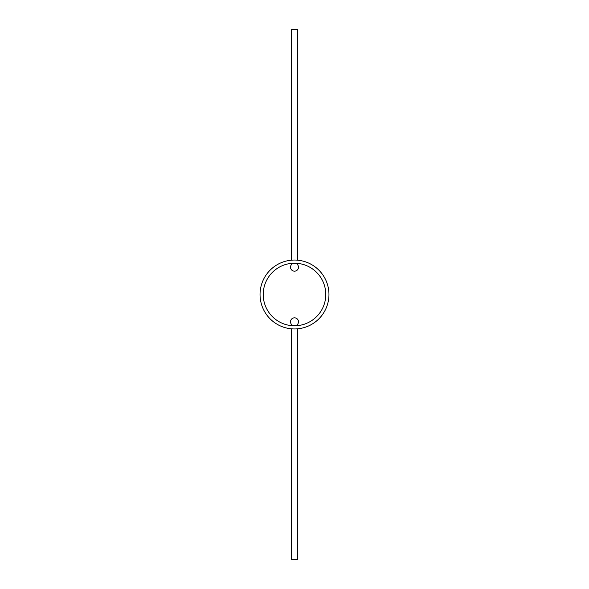 <?xml version="1.0" encoding="UTF-8"?>
<svg xmlns="http://www.w3.org/2000/svg" width="589" height="589" viewBox="0 0 589 589"><rect width="100%" height="100%" fill="white"/><g stroke="black" fill="none" stroke-linecap="round" stroke-linejoin="round"><path stroke-width="0.88" d="M293.653 260.051L291.319 260.191L291.319 29.45L297.681 29.45L297.548 260.176M294.5 260.043A34.456 34.456 0 0 1 328.957 294.5A34.456 34.456 0 0 1 294.5 328.957A34.456 34.456 0 0 1 260.043 294.5A34.456 34.456 0 0 1 294.5 260.043L293.904 260.051M295.096 328.949L293.845 328.949M293.594 328.942L291.319 328.809L291.319 559.55L297.681 559.55L297.681 328.809L295.722 328.934M263.224 294.5A31.276 31.276 0 0 1 310.138 267.413A31.276 31.276 0 0 1 310.138 321.587A31.276 31.276 0 0 1 263.224 294.5M290.524 321.8A3.976 3.976 0 0 0 294.5 325.776A3.976 3.976 0 0 0 298.476 321.8A3.976 3.976 0 0 0 294.5 317.824A3.976 3.976 0 0 0 290.524 321.8M290.524 267.2A3.976 3.976 0 0 0 294.5 271.176A3.976 3.976 0 0 0 298.476 267.2A3.976 3.976 0 0 0 294.5 263.224A3.976 3.976 0 0 0 290.524 267.2"/></g></svg>
